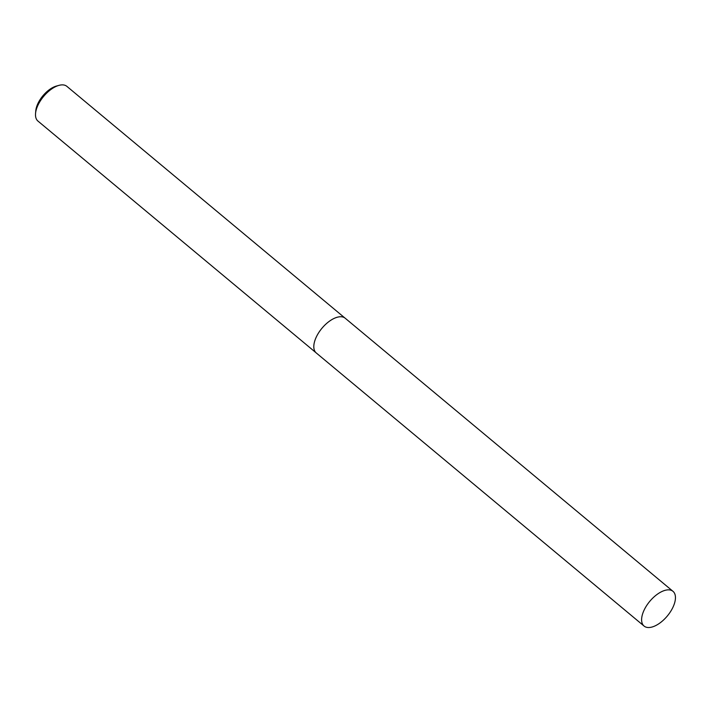 <?xml version="1.0" encoding="UTF-8"?>
<svg xmlns="http://www.w3.org/2000/svg" width="711" height="711" viewBox="0 0 711 711"><rect width="100%" height="100%" fill="white"/><g stroke="black" fill="none" stroke-linecap="round" stroke-linejoin="round"><path stroke-width="1.07" d="M344.977 318.057L66.878 86.36A22.592 11.429 129.8 0 0 61.084 84.947A22.592 11.429 129.8 0 0 58.977 85.364A22.592 11.429 129.8 0 0 35.55 113.476A22.592 11.429 129.8 0 0 37.95 121.074L316.057 352.772M58.977 85.364L56.445 86.058A19.935 10.087 129.8 0 0 35.772 110.863L35.55 113.476M335.414 317.861A22.592 11.429 129.8 0 0 314.138 343.404M339.405 316.822A22.601 11.438 129.8 0 0 320.945 329.513A22.601 11.438 129.8 0 0 314.146 349.448M643.997 610.349A22.592 11.429 129.8 0 0 644.068 626.053A22.592 11.429 129.8 0 0 673.059 607.034A22.592 11.429 129.8 0 0 672.988 591.33A22.592 11.429 129.8 0 0 643.997 610.349M672.988 591.33L345.199 318.226A22.601 11.438 129.8 0 0 316.191 337.245A22.601 11.438 129.8 0 0 316.262 352.958L644.068 626.053"/></g></svg>
